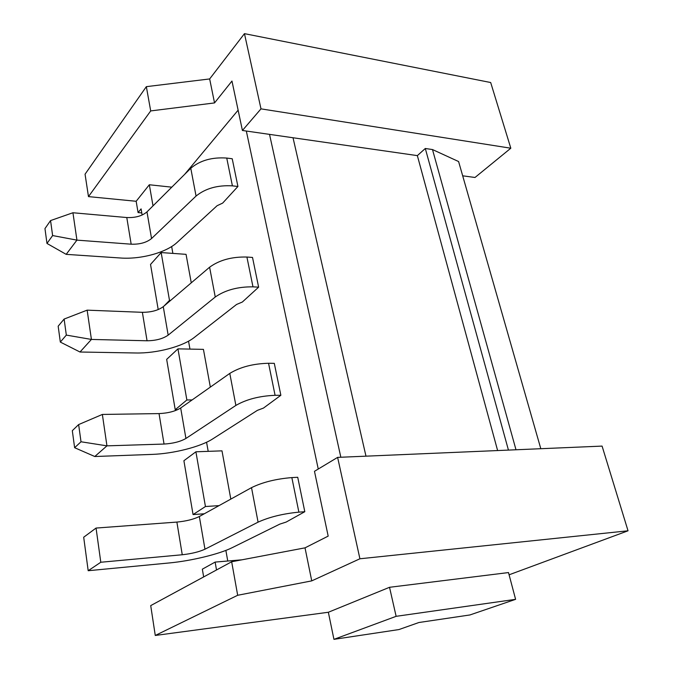 <?xml version="1.0" encoding="UTF-8"?>
<svg xmlns="http://www.w3.org/2000/svg" width="673" height="673" viewBox="0 0 673 673"><rect width="100%" height="100%" fill="white"/><g stroke="black" fill="none" stroke-linecap="round" stroke-linejoin="round"><path stroke-width="1.01" d="M510.815 148.22L260.989 108.858L242.415 130.478L231.966 81.046L214.536 102.927L209.656 78.943L244.459 33.65L490.684 82.527L510.815 148.22L475.003 177.479L462.688 175.813M337.619 457.379L359.912 558.775L311.742 580.875L305.02 547.847L328.18 536.112L314.476 471.31L337.619 457.379L602.083 446.098L628.035 530.795L509.091 574.801M515.998 449.774L432.495 149.557L458.599 161.545L540.806 448.714M242.415 130.478L417.353 155.623L425.302 148.489L432.495 149.557M508.443 450.094L425.302 148.489M417.353 155.623L497.616 450.557M293.024 137.746L365.977 456.168M269.52 134.373L340.841 457.245M238.124 110.162L184.696 174.315M214.536 102.927L150.702 110.927L88.474 196.609L136.165 201.277L149.33 184.755L171.783 187.17M246.326 131.033L318.253 469.039M203.658 576.938L202.337 569.173L215.133 562.081L241.918 559.818M225.867 550.405L227.726 560.845M219.036 505.625L205.442 506.525L193.058 514.567L183.897 460.727L195.902 451.793L221.989 450.851L230.814 499.097M206.569 442.245L208.193 451.347M192.116 399.93L186.867 399.972L175.232 409.722L166.668 359.374L177.95 348.858L203.431 349.371L210.338 387.101M188.541 341.177L189.954 349.102M158.205 309.58L150.525 264.439L161.158 252.56L186.051 254.344L191.267 282.828M171.657 246.537L172.877 253.401M242.347 302.026L258.625 287.161L252.981 286.841C237.796 286.69 225.219 290.08 215.259 297.012L168.166 335.137C162.908 338.788 155.875 340.673 147.059 340.774L91.419 339.436L80.003 352.013L135.71 352.989C156.691 353.476 182.93 346.536 194.388 337.375L236.56 304.465L242.347 302.026M87.145 310.152L91.419 339.436L66.324 335.095L60.326 342.077L58.172 326.195L64.12 319.061L87.145 310.152L142.373 312.314C151.131 312.322 158.096 310.438 163.27 306.669L209.597 267.215C219.398 260.072 231.832 256.674 246.907 257.036L252.518 257.448L258.625 287.161M263.463 408.082L280.86 395.287L275.08 395.312C259.484 395.968 246.419 399.333 235.878 405.424L185.925 438.46C180.389 441.648 173.096 443.515 164.044 444.054L106.948 445.854L94.784 456.513L151.938 454.41C173.441 453.711 200.588 446.813 212.727 438.897L257.414 410.345L263.463 408.082M81.012 441.774L74.619 447.705L72.314 430.678L78.64 424.57L81.012 441.774L106.948 445.854L102.363 414.442L159.038 413.592C168.023 413.188 175.232 411.321 180.684 407.989L229.787 373.406C240.16 367.054 253.073 363.681 268.552 363.269L274.298 363.344L280.86 395.287M222.654 203.103L237.922 186.471L232.404 185.857C217.606 185.016 205.492 188.406 196.062 196.053L151.551 238.536C146.563 242.583 139.765 244.467 131.168 244.19L76.932 240.126L66.181 254.352L120.509 258.003C140.994 259.534 166.382 252.56 177.226 242.33L217.11 205.702L222.654 203.103M72.936 212.752L76.932 240.126L52.62 235.558L46.975 243.449L44.965 228.593L50.559 220.576L72.936 212.752L126.785 217.539C135.315 217.909 142.045 216.025 146.975 211.877L190.779 168.267C200.066 160.435 212.054 157.036 226.742 158.062L232.227 158.761L237.922 186.471M286.151 522.071L304.802 511.707L298.879 512.145C282.862 513.718 269.267 517.057 258.079 522.155L204.962 549.21C199.124 551.868 191.553 553.719 182.257 554.754L100.799 562.249L88.188 570.721L169.31 562.948C191.342 560.895 219.474 554.072 232.353 547.595L279.817 524.116L286.151 522.071M88.188 570.721L83.688 537.231L96.054 528.061L176.881 522.08C186.101 521.196 193.588 519.337 199.343 516.519L251.517 487.647C262.504 482.247 275.947 478.898 291.846 477.594L297.727 477.283L304.802 511.707M66.181 254.352L46.975 243.449M52.62 235.558L50.559 220.576M80.003 352.013L60.326 342.077M66.324 335.095L64.12 319.061M78.64 424.57L102.363 414.442M94.784 456.513L74.619 447.705M96.054 528.061L100.799 562.249M149.33 184.755L153.015 205.862M170.563 300.452L169.503 300.402L161.158 252.56M177.95 348.858L186.867 399.972M195.902 451.793L205.442 506.525M215.133 562.081L216.513 569.972M244.459 33.65L260.989 108.858M136.165 201.277L138.074 212.584L141.086 208.882L142.129 215.032M163.951 306.089L169.503 300.402M305.02 547.847L231.663 561.762L237.678 595.277L311.742 580.875M150.702 110.927L146.344 86.657L85.059 174.189L88.474 196.609M209.656 78.943L146.344 86.657M237.678 595.277L155.27 635.463L150.718 605.607L231.663 561.762M396.128 616.325L515.602 599.34L508.502 572.563L389.532 587.293L396.128 616.325L333.943 639.35L328.348 612.262L389.532 587.293M155.27 635.463L328.348 612.262M628.035 530.795L359.912 558.775M138.074 212.584L141.767 212.92M515.602 599.34L469.905 614.962L418.917 622.508L398.954 629.558L333.943 639.35M193.058 514.567L204.298 513.777M175.232 409.722L177.622 409.689M226.742 158.062L232.404 185.857M126.785 217.539L131.168 244.19M146.975 211.877L151.551 238.536M190.779 168.267L196.062 196.053M246.907 257.036L252.981 286.841M142.373 312.314L147.059 340.774M163.27 306.669L168.166 335.137M209.597 267.215L215.259 297.012M268.552 363.269L275.08 395.312M229.787 373.406L235.878 405.424M180.684 407.989L185.925 438.46M159.038 413.592L164.044 444.054M291.846 477.594L298.879 512.145M176.881 522.08L182.257 554.754M199.343 516.519L204.962 549.21M251.517 487.647L258.079 522.155"/></g></svg>
